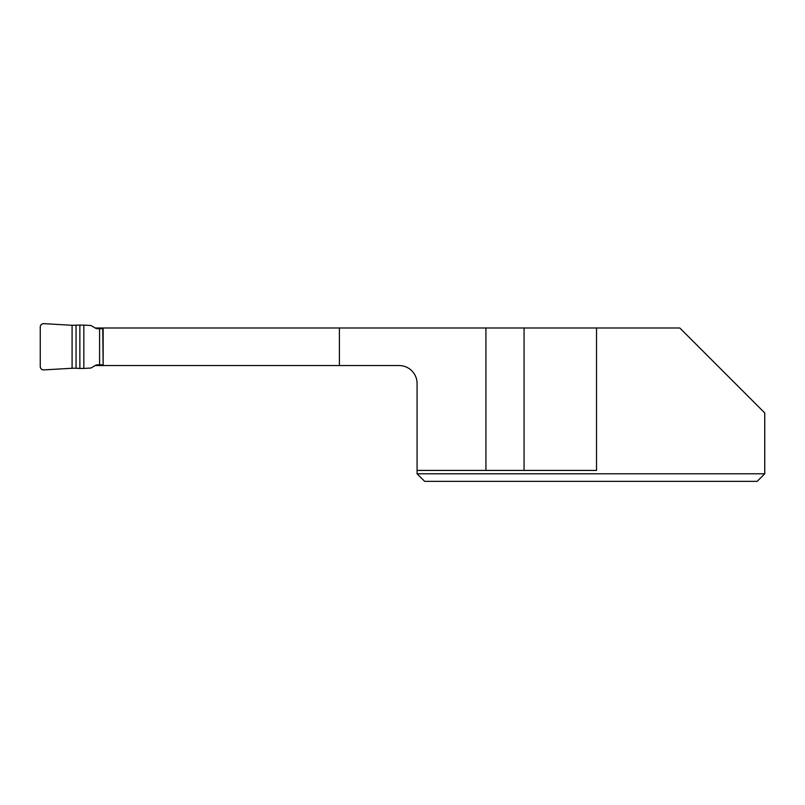 <?xml version="1.0" encoding="UTF-8"?>
<svg xmlns="http://www.w3.org/2000/svg" width="805" height="805" viewBox="0 0 805 805"><rect width="100%" height="100%" fill="white"/><g stroke="black" fill="none" stroke-linecap="round" stroke-linejoin="round"><path stroke-width="1.21" d="M96.922 328.692L102.748 328.692L103.151 364.856M102.748 364.856L99.589 364.856L99.589 328.692M96.922 364.856L99.589 364.856M95.745 328.37L96.932 328.692M96.288 328.601L90.955 325.522L83.831 325.109L83.831 368.438L79.866 368.469L79.866 325.079L83.831 325.109M96.298 364.937L90.955 368.026L83.831 368.438M95.745 365.168L96.932 364.856M76.052 325.321L76.052 368.227L72.088 368.257L72.088 325.29L43.782 323.65C41.669 323.761 40.492 324.868 40.25 326.981L40.25 366.567C40.492 368.67 41.669 369.787 43.782 369.898L72.088 368.257L72.088 325.29L79.866 325.079M72.088 325.29L43.782 323.65A3.421 3.361 -133.3 0 0 40.25 326.981L40.25 366.567A3.421 3.361 133.3 0 0 43.782 369.898L72.088 368.257M76.052 368.227L79.866 368.469M524.065 327.987L679.792 327.987L764.75 412.945L764.75 473.783L417.081 473.783L417.081 383.502A17.941 17.941 0 0 0 399.139 365.561L339.408 365.561L339.408 327.987L524.065 327.987L524.065 470.412L485.928 470.412L485.928 327.987M596.525 327.987L596.525 470.412L524.065 470.412M417.081 470.412L485.928 470.412M757.173 481.35L764.75 473.783L757.173 481.35L424.658 481.35L417.081 473.783M95.232 365.561L339.408 365.561M339.408 327.987L95.232 327.987M103.151 327.987L103.151 365.561"/></g></svg>
